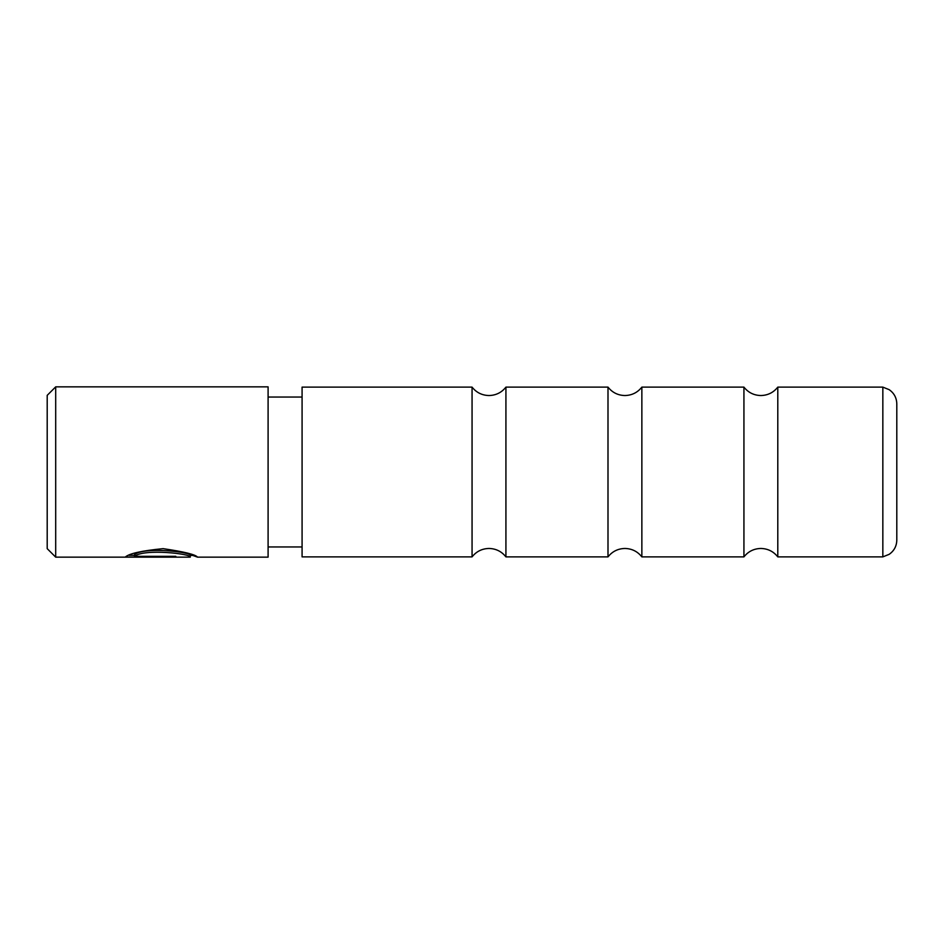 <?xml version="1.0" encoding="UTF-8"?>
<svg xmlns="http://www.w3.org/2000/svg" width="944" height="944" viewBox="0 0 944 944"><rect width="100%" height="100%" fill="white"/><g stroke="black" fill="none" stroke-linecap="round" stroke-linejoin="round"><path stroke-width="1.42" d="M743.931 472L743.931 556.877C748.262 551.426 753.914 548.629 760.864 548.464C767.814 548.629 773.466 551.426 777.797 556.877L777.797 387.123C773.466 392.574 767.814 395.371 760.864 395.536C753.914 395.371 748.262 392.574 743.931 387.123L743.931 472M607.995 472L607.995 556.877C612.326 551.426 617.978 548.629 624.928 548.464C631.878 548.629 637.53 551.426 641.861 556.877L641.861 387.123C637.53 392.574 631.878 395.371 624.928 395.536C617.978 395.371 612.326 392.574 607.995 387.123L607.995 472M472.059 472L472.059 556.877C476.39 551.426 482.042 548.629 488.992 548.464C495.942 548.629 501.594 551.426 505.925 556.877L505.925 387.123C501.594 392.574 495.942 395.371 488.992 395.536C482.042 395.371 476.39 392.574 472.059 387.123L472.059 472M882.841 472L882.841 556.877L889.154 554.34C894.086 550.895 896.635 546.163 896.8 540.157L896.8 403.843C896.635 397.837 894.086 393.105 889.154 389.66L882.841 387.123L882.841 472M472.059 556.877L302.08 556.877L302.08 387.123L472.059 387.123M134.508 556.323L134.508 554.612C144.196 546.482 192.116 552.134 190.275 555.438L190.275 557.137C192.116 553.904 144.243 548.37 134.508 556.323L175.808 556.323L175.808 557.031L125.34 557.031C129.269 553.514 141.86 550.718 163.123 548.653C184.174 551.744 195.632 554.576 197.52 557.137L192.8 555.45M47.2 548.653L47.2 395.347L55.696 386.851L55.696 557.149L47.2 548.653M197.508 557.149L268.096 557.149L268.096 386.851L55.696 386.851M175.808 556.323L175.808 557.031M129.186 555.32L134.508 555.32M882.841 556.877L777.797 556.877M743.931 556.877L641.861 556.877M607.995 556.877L505.925 556.877M190.263 557.149L55.696 557.149M302.08 546.954L268.096 546.954M302.08 397.046L268.096 397.046M193.791 555.45L190.275 555.45M607.995 387.123L505.925 387.123M743.931 387.123L641.861 387.123M882.841 387.123L777.797 387.123"/></g></svg>
